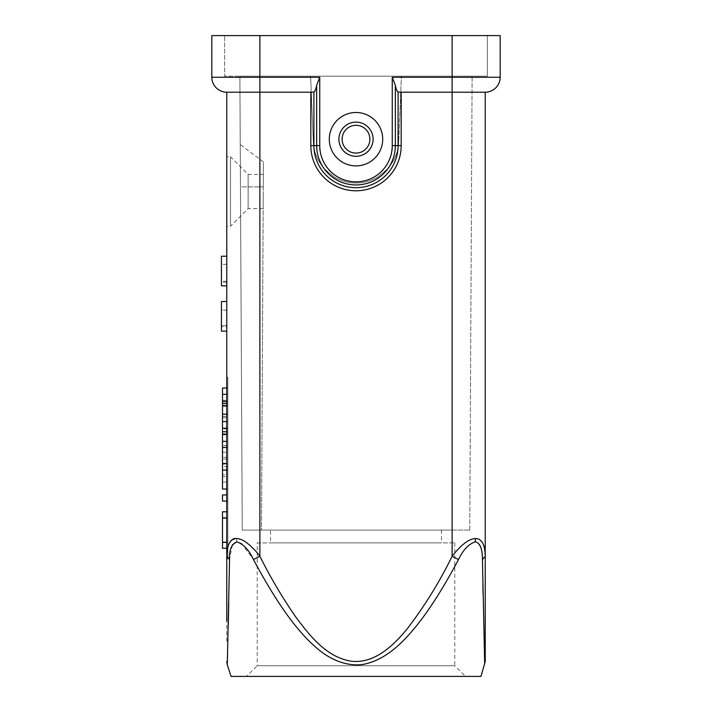 <?xml version="1.0" encoding="UTF-8"?>
<svg xmlns="http://www.w3.org/2000/svg" width="712" height="712" viewBox="0 0 712 712"><rect width="100%" height="100%" fill="white"/><g stroke="black" fill="none" stroke-linecap="round" stroke-linejoin="round"><path stroke-width="0.53" stroke-dasharray="3.56 2.67" d="M226.772 641.254L226.772 620.846M227.876 546.665L226.772 556.286L229.558 559.57L228.757 603.091M228.285 625.065L227.537 655.725M227.324 663.566L227.297 664.803M484.685 664.065L483.065 594.271M482.869 583.831L482.442 559.57C483.003 550.154 480.573 544.244 475.162 541.832C468.425 544.244 462.88 550.154 458.519 559.57C435.139 603.331 414.927 631.268 395.409 647.92C375.598 665.328 355.172 667.002 343.798 663.166C331.623 659.819 319.448 651.827 307.255 639.18C290.923 622.261 274.173 598.133 253.481 559.57L241.768 543.879M231.044 676.4L480.956 676.4M232.388 544.76L229.558 559.57M231.498 540.319L236.473 538.539C242.765 538.521 250.562 544.44 259.88 556.277C272.402 581.829 287.221 605.832 304.353 628.287C318.148 645.125 336.562 663.228 359.631 661.35C384.765 658.022 402.084 636.092 416.502 616.592C429.763 597.377 441.636 577.272 452.12 556.286L458.519 559.57M253.481 559.57L259.88 556.277L259.88 92.204L226.772 92.204A14.952 14.952 0 0 1 211.82 77.252L259.88 77.252L259.88 92.204L310.824 92.204L310.824 145.604L313.912 145.604A42.088 42.088 0 0 0 356 187.692A42.088 42.088 0 0 0 398.088 145.604L398.088 92.017C396.922 91.278 396.014 89.053 395.347 85.333L392.259 77.252L452.12 77.252L452.12 35.6L487.364 35.6L259.88 35.6L500.18 35.6L500.18 77.252A14.952 14.952 0 0 1 485.228 92.204L452.12 92.204L452.12 556.286C469.208 533.448 485.531 532.033 485.228 556.277L482.442 559.57M485.228 556.277L485.228 615.898M485.228 625.029L485.228 641.254M500.18 77.252L452.12 77.252L452.12 92.204L401.176 92.204L401.176 145.604A45.176 45.176 0 0 1 356 190.78A45.176 45.176 0 0 1 310.824 145.604M236.473 538.539L236.838 541.832M228.062 546.033L229.7 542.402M226.772 518.078L227.84 518.078L227.84 511.794L222.5 511.794L222.5 541.957L227.84 541.957L227.84 548.24L226.772 548.24L226.772 388.04L226.772 489.019L226.772 388.04L227.84 388.04L227.84 377.36L226.772 377.36L227.84 377.36L227.84 558.92L226.772 558.92L226.772 556.223L226.772 558.92L227.84 558.92L227.84 388.04L226.772 388.04L227.84 388.04L227.84 447.51L227.84 388.04M226.772 501.079L226.772 494.947L226.772 501.079L227.84 501.079L227.84 494.947L227.84 501.079L222.5 501.079L222.5 494.947L226.772 494.947M226.772 310.112L226.772 331.133L226.772 301.514L226.772 331.133L226.772 310.112L221.432 310.112L221.432 331.133L221.432 310.112M226.772 285.841L221.432 285.841L226.772 285.841L226.772 256.222L226.772 285.841L221.432 285.841L221.432 256.222M263.164 208.616L248.132 208.616L230.51 226.238L230.51 191.528L230.51 226.238L226.772 226.238L226.772 156.818L230.51 156.818L230.51 191.528L230.51 156.818L248.132 174.44L248.132 208.616L248.132 174.44L263.342 174.44M329.3 139.196A26.7 26.7 0 0 1 356 112.496A26.7 26.7 0 0 1 382.7 139.196A26.7 26.7 0 0 1 356 165.896A26.7 26.7 0 0 1 329.3 139.196A26.7 26.7 0 0 0 356 165.896A26.7 26.7 0 0 0 382.7 139.196A26.7 26.7 0 0 0 356 112.496A26.7 26.7 0 0 0 329.3 139.196A26.7 26.7 0 0 1 356 112.496A26.7 26.7 0 0 1 382.7 139.196A26.7 26.7 0 0 1 356 165.896A26.7 26.7 0 0 1 329.3 139.196M226.772 92.204A14.952 14.952 0 0 1 211.82 77.252L211.82 35.6L259.88 35.6L224.636 35.6L259.88 35.6L259.88 77.252L319.741 77.252L316.653 85.333C315.986 89.053 315.078 91.278 313.912 92.017L313.912 145.604L319.741 145.604A36.259 36.259 0 0 0 356 181.863A36.259 36.259 0 0 0 392.259 145.604L401.176 145.604M310.824 92.204L313.912 92.017M398.088 92.017L401.176 92.204M452.12 35.6L452.12 76.184L401.39 76.184L452.12 76.184L452.12 35.6L259.88 35.6L259.88 76.184L224.636 76.184L224.636 35.6L224.636 76.184L487.364 76.184L487.364 35.6L487.364 76.184L239.882 76.184L310.61 76.184L259.88 76.184L259.88 35.6M401.39 76.184L310.61 76.184L401.39 76.184L398.684 142.017C397.794 152.395 396.904 151.727 396.014 155.225L393.344 161.001L388.013 168.548L377.342 177.27C370.231 181.186 363.111 183.091 356 182.984C348.889 183.091 341.769 181.186 334.658 177.27L323.987 168.548L318.656 161.001L315.986 155.225C315.096 151.727 314.206 152.395 313.316 142.017C314.206 152.395 315.096 151.727 315.986 155.225L318.656 161.001L323.987 168.548L334.658 177.27C341.769 181.186 348.889 183.091 356 182.984C363.111 183.091 370.231 181.186 377.342 177.27L388.013 168.548L393.344 161.001L396.014 155.225C396.904 151.727 397.794 152.395 398.684 142.017L401.39 76.184M310.61 76.184L313.316 142.017C314.206 152.395 315.096 151.727 315.986 155.225L318.656 161.001L323.987 168.548L334.658 177.27C341.769 181.186 348.889 183.091 356 182.984C363.111 183.091 370.231 181.186 377.342 177.27L388.013 168.548L393.344 161.001L396.014 155.225C396.904 151.727 397.794 152.395 398.684 142.017C397.794 152.395 396.904 151.727 396.014 155.225L393.344 161.001L388.013 168.548L377.342 177.27C370.231 181.186 363.111 183.091 356 182.984C348.889 183.091 341.769 181.186 334.658 177.27L323.987 168.548L318.656 161.001L315.986 155.225C315.096 151.727 314.206 152.395 313.316 142.017L310.61 76.184M452.12 530.084L242.258 530.084L239.882 76.184L242.258 530.084L469.742 530.084L452.12 530.084L452.12 76.184L452.12 530.084M240.46 186.882L242.258 530.084L240.238 144.536L240.46 186.882L263.28 186.909C263.449 154.735 263.449 154.433 263.28 186.909C263.449 154.735 263.449 154.433 263.28 186.909L261.482 530.084L242.258 530.084L261.482 530.084L263.28 186.909L240.46 186.891M270.56 530.084L441.44 530.084L270.56 530.084L270.56 542.9L441.44 542.9L270.56 542.9M469.742 530.084L472.118 76.184L469.742 530.084M263.253 191.528L263.164 208.616L263.253 191.528M441.44 530.084L441.44 542.9M257.21 542.9L454.79 542.9L257.21 542.9L257.21 665.72L356 665.72L257.21 665.72L246.53 676.4L465.47 676.4L246.53 676.4M454.79 542.9L454.79 665.72L356 665.72L454.79 665.72L465.47 676.4M373.088 139.196A17.088 17.088 0 0 0 356 122.108A17.088 17.088 0 0 0 338.912 139.196A17.088 17.088 0 0 1 356 122.108A17.088 17.088 0 0 1 373.088 139.196A17.088 17.088 0 0 1 356 156.284A17.088 17.088 0 0 1 338.912 139.196A17.088 17.088 0 0 0 356 156.284A17.088 17.088 0 0 0 373.088 139.196A17.088 17.088 0 0 1 356 156.284A17.088 17.088 0 0 1 338.912 139.196A17.088 17.088 0 0 1 356 122.108A17.088 17.088 0 0 1 373.088 139.196M369.884 139.196A13.884 13.884 0 0 1 356 153.08A13.884 13.884 0 0 1 342.116 139.196A13.884 13.884 0 0 1 356 125.312A13.884 13.884 0 0 1 369.884 139.196M227.84 518.078L227.84 542.375L226.772 542.375M226.772 511.794L227.84 511.794L227.84 541.957M222.5 541.957L222.5 548.24L227.84 548.24L227.84 542.375L222.5 542.375M222.5 388.04L222.5 447.51L222.5 445.739L227.84 445.739L227.84 489.019L227.84 463.494L226.772 463.494M227.84 445.739L227.84 463.494M222.5 517.668L227.84 517.668L222.5 517.668M226.772 548.24L227.84 548.24L226.772 548.24M222.5 445.739L222.5 452.227L227.84 452.227M222.5 452.227L222.5 457.318L227.84 457.318M222.5 457.318L222.5 476.657L227.84 476.657M222.5 476.657L222.5 482.051L227.84 482.051M226.772 489.019L227.84 489.019M222.5 482.051L222.5 489.019M226.772 470.098L227.84 470.098M222.5 459.08L222.5 474.762L222.5 464.162L227.84 464.162L227.84 459.08L222.5 459.08L222.5 464.162M227.84 459.08L227.84 474.762L222.5 474.762M227.84 474.762L227.84 464.162M227.84 466.654L222.5 466.654M226.772 431.792L227.84 431.792M226.772 421.575L227.84 421.575M226.772 414.188L227.84 414.188M226.772 403.303L227.84 403.303M226.772 394.315L227.84 394.315M222.5 400.313L227.84 400.313M222.5 406.561L227.84 406.561M222.5 417.73L227.84 417.73M227.84 428.918L222.5 428.918M222.5 434.827L227.84 434.827M226.772 447.51L227.84 447.51M226.772 441.36L227.84 441.36M226.772 331.133L221.432 331.133L226.772 331.133L221.432 331.133L221.432 326.594L226.772 326.594M221.432 301.514L221.432 326.594M226.772 325.624L221.432 325.624L226.772 325.624M226.772 310.094L221.432 310.094M226.772 281.302L221.432 281.302M226.772 282.219L221.432 282.219M395.347 85.333L395.347 145.604A39.347 39.347 0 0 1 356 184.951A39.347 39.347 0 0 1 316.653 145.604L316.653 85.333M392.259 145.604L392.259 77.252M319.741 77.252L319.741 145.604M259.88 76.184L259.88 530.084L259.88 76.184M227.84 469.929L222.5 469.929M226.772 434.106L227.84 434.106M227.84 428.197L226.772 428.197M226.772 405.386L227.84 405.386M227.84 401.354L226.772 401.354M222.5 416.369L227.84 416.369M263.404 161.909L240.238 144.536M226.772 264.366L221.432 264.366"/><path stroke-width="1.07" d="M226.772 463.494L222.5 463.494L222.5 388.04L226.772 388.04L226.772 92.204L310.824 92.204L310.824 145.604A45.176 45.176 0 0 0 356 190.78A45.176 45.176 0 0 0 401.176 145.604L401.176 92.204L485.228 92.204L485.228 661.395L485.228 556.286L482.442 559.57L484.685 664.065M253.481 559.57C276.861 603.331 297.073 631.268 316.591 647.92C336.402 665.328 356.828 667.002 368.202 663.166C380.377 659.819 392.552 651.827 404.745 639.18C421.077 622.261 437.827 598.133 458.519 559.57L452.12 556.277C439.598 581.829 424.779 605.832 407.647 628.287C393.852 645.125 375.438 663.228 352.369 661.35C327.235 658.022 309.916 636.092 295.498 616.592C282.237 597.377 270.364 577.272 259.88 556.277L253.481 559.57C249.12 550.154 243.575 544.244 236.838 541.832C231.427 544.244 228.997 550.154 229.558 559.57L226.772 556.277C226.621 545 231.044 537.444 236.758 538.548C239.935 538.753 243.264 540.15 246.752 542.749C251.817 546.727 256.195 551.239 259.88 556.277L259.88 77.252L211.82 77.252A14.952 14.952 -90 0 0 226.772 92.204L226.772 620.846M485.228 661.519L480.956 676.4L231.044 676.4L227.297 664.803L229.558 559.57M228.757 603.091L228.285 625.065M227.537 655.725L227.324 663.566M483.065 594.271L482.869 583.831M241.768 543.879L236.838 541.832L232.388 544.76M485.228 615.898L485.228 625.029M458.519 559.57C462.88 550.154 468.425 544.244 475.162 541.832C479.986 542.669 482.407 548.578 482.442 559.57M475.162 541.832L475.527 538.539C469.074 538.69 461.269 544.6 452.12 556.277L452.12 77.252L392.259 77.252L395.347 85.333C396.014 89.053 396.922 91.278 398.088 92.017L398.088 145.604A42.088 42.088 0 0 1 356 187.692A42.088 42.088 0 0 1 313.912 145.604L313.912 92.017C315.078 91.278 315.986 89.053 316.653 85.333L319.741 77.252L259.88 77.252L259.88 35.6L500.18 35.6L500.18 77.252L452.12 77.252L452.12 35.6M485.228 92.204A14.952 14.952 90 0 0 500.18 77.252A14.952 14.952 90 0 1 485.228 92.204L485.228 556.286C485.032 544.591 481.802 538.681 475.527 538.539M227.876 546.665L228.062 546.033M229.7 542.402L231.498 540.319M226.772 556.25L226.772 548.24L226.772 556.223L226.772 548.24L222.5 548.24L222.5 518.078L226.772 518.078M226.772 511.794L226.772 501.079L226.772 511.794L222.5 511.794L222.5 518.078M226.772 494.947L226.772 489.019L226.772 494.947L222.5 494.947L222.5 501.079L226.772 501.079M226.772 156.818L226.772 226.238M313.912 92.017L310.824 92.204M211.82 77.252L211.82 35.6L259.88 35.6M401.176 92.204L398.088 92.017M382.7 139.196A26.7 26.7 0 0 0 356 112.496A26.7 26.7 0 0 0 329.3 139.196A26.7 26.7 0 0 0 356 165.896A26.7 26.7 0 0 0 382.7 139.196M373.088 139.196A17.088 17.088 0 0 0 356 122.108A17.088 17.088 0 0 0 338.912 139.196A17.088 17.088 0 0 0 356 156.284A17.088 17.088 0 0 0 373.088 139.196M342.116 139.196A13.884 13.884 0 0 0 356 153.08A13.884 13.884 0 0 0 369.884 139.196A13.884 13.884 0 0 0 356 125.312A13.884 13.884 0 0 0 342.116 139.196M226.772 542.375L222.5 542.375M226.772 470.098L222.5 470.098L222.5 489.019L226.772 489.019M222.5 470.098L222.5 463.494M222.5 431.792L226.772 431.792M222.5 421.575L226.772 421.575M222.5 414.188L226.772 414.188M222.5 403.303L226.772 403.303M222.5 394.315L226.772 394.315M222.5 447.51L226.772 447.51M222.5 441.36L226.772 441.36M226.772 331.133L221.432 331.133L221.432 301.514L226.772 301.514M226.772 285.841L221.432 285.841L221.432 256.222L226.772 256.222M316.653 85.333L316.653 145.604L310.824 145.604M319.741 77.252L319.741 145.604L316.653 145.604A39.347 39.347 0 0 0 356 184.951A39.347 39.347 0 0 0 395.347 145.604L392.259 145.604L392.259 77.252M319.741 145.604A36.259 36.259 0 0 0 356 181.863A36.259 36.259 0 0 0 392.259 145.604M401.176 145.604L395.347 145.604L395.347 85.333M222.5 434.106L226.772 434.106M226.772 428.197L222.5 428.197M222.5 405.386L226.772 405.386M226.772 401.354L222.5 401.354M227.297 664.803L226.772 661.519"/></g></svg>
